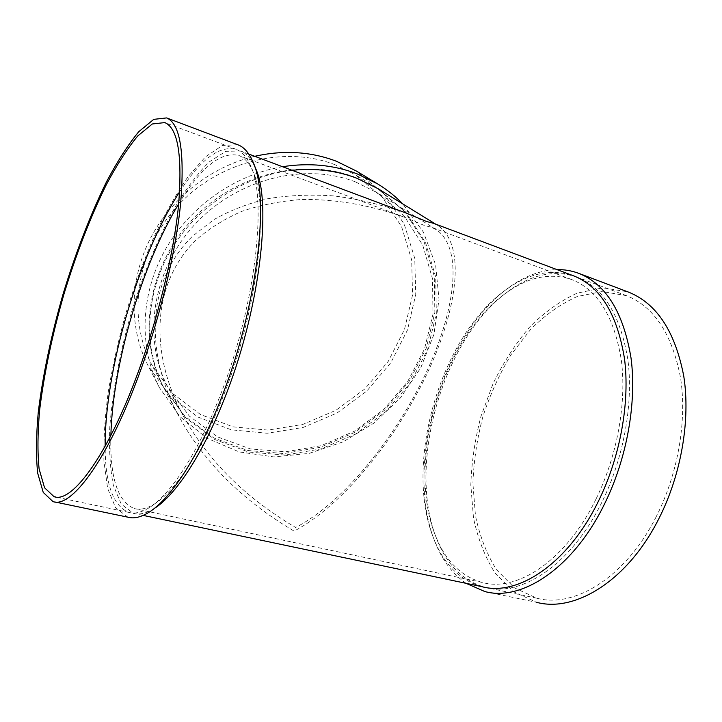 <?xml version="1.0" encoding="UTF-8"?>
<svg xmlns="http://www.w3.org/2000/svg" width="722" height="722" viewBox="0 0 722 722"><rect width="100%" height="100%" fill="white"/><g stroke="black" fill="none" stroke-linecap="round" stroke-linejoin="round"><path stroke-width="0.54" stroke-dasharray="3.61 2.71" d="M148.958 512.277L154.309 508.45C146.358 513.405 139.346 515.03 133.281 513.324L121.233 504.082L113.336 485.283C110.096 468.722 108.923 449.201 109.816 426.711C112.659 390.963 119.744 353.266 131.061 313.646C143.146 274.279 157.658 239.054 174.616 207.972C186.014 188.965 197.503 173.641 209.1 161.999L225.733 151.322L240.607 150.997C246.518 153.263 251.391 158.822 255.254 167.694M481.872 586.652C459.815 580.335 443.741 564.234 433.633 538.35C403.147 462.775 441.313 333.916 507.638 288.538C529.795 272.997 551.653 268.71 573.196 275.687M433.245 223.224L437.92 225.535C466.99 245.507 456.9 311.074 426.476 374.898C395.818 438.868 343.428 505.111 294.107 531.103C241.464 499.877 202.647 460.862 177.666 414.067C143.353 348.221 148.452 278.891 192.63 236.103L213.757 219.705C229.894 210.517 247.899 203.532 267.772 198.721C288.556 195.274 310.532 194.326 333.708 195.897C357.336 198.938 381.252 204.57 405.457 212.8M466.141 583.34C452.495 573.972 442.072 560.082 434.888 541.681C403.688 464.192 442.568 332.95 510.517 286.372C525.742 275.696 541.22 270.109 556.96 269.604M484.796 591.526L536.527 602.301L513.523 591.724L494.994 572.988C485.031 557.077 477.856 538.711 473.488 517.909L470.816 484.985C471.61 462.071 475.004 439.156 480.987 416.251L493.198 383.301C503.442 362.408 515.562 343.69 529.551 327.129C544.424 312.193 560.308 300.857 577.212 293.132L602.789 287.816L627.698 291.805M656.307 516.501C625.803 577.429 574.234 608.511 536.852 598.213L514.461 587.87L496.402 569.568C486.7 554.018 479.715 536.067 475.473 515.725L472.91 483.523C473.722 461.105 477.08 438.696 482.982 416.305C490.229 394.329 499.588 373.788 511.077 354.683L530.679 329.367C545.245 314.864 560.786 303.899 577.293 296.489L602.238 291.535L626.479 295.668C654.105 306.706 672.119 334.033 680.512 377.669C687.182 420.195 678.138 473.524 656.307 516.501M601.967 502.052C571.337 564.92 520.932 597.383 485.184 587.347C462.91 580.966 446.701 564.703 436.548 538.558C406.305 463.118 444.165 335.333 510.201 289.919C532.818 273.99 555.11 269.73 577.077 277.14C603.556 287.744 620.478 315.243 627.86 359.637C633.582 402.948 623.871 457.712 601.967 502.052M596.038 499.001C566.201 560.452 517.105 592.32 482.287 582.473C460.798 576.291 445.14 560.543 435.303 535.228C405.764 461.701 442.911 336.308 507.322 292.085C529.235 276.67 550.787 272.528 571.986 279.658C597.762 289.955 614.205 316.759 621.317 360.061C626.831 402.307 617.355 455.708 596.038 499.001M178.677 203.929C200.716 167.45 220.751 151.295 238.783 155.474C244.523 157.667 249.27 163.055 253.016 171.646C269.974 205.562 257.303 312.752 222.024 399.275C200.815 452.676 174.751 491.483 154.607 503.857C146.891 508.649 140.086 510.21 134.193 508.55C117.533 501.402 109.762 477.025 110.881 435.402M405.051 217.448C369.547 204.813 334.169 198.848 301.291 199.516C279.919 201.131 260.091 205.075 241.789 211.365C224.551 218.892 209.398 228.369 196.33 239.785C153.028 281.806 148.353 350.071 182.585 414.636C207.097 459.797 244.785 497.413 295.65 527.493C343.51 502.557 394.781 438.037 424.807 375.539C454.634 313.167 464.472 249.243 436.386 229.713L431.088 227.15L424.644 225.589L405.051 217.448L238.783 155.474M179.643 191.817C200.563 159.3 219.443 145.158 236.284 149.382C242.041 151.584 246.807 157.008 250.579 165.645C267.898 200.102 254.74 310.713 218.378 400.051C196.528 455.167 169.796 495.075 149.264 507.665C141.512 512.476 134.671 514.046 128.751 512.376C113.056 505.951 105.186 483.884 105.141 446.178M127.839 517.169L115.619 507.719L107.65 488.46L103.923 461.385C103.436 440.194 104.889 416.955 108.282 391.649C112.659 365.72 118.579 339.43 126.034 312.788C134.229 286.399 143.516 261.193 153.876 237.186C164.706 214.281 176.033 194.209 187.855 176.962L205.526 156.746L222.502 145.447L237.7 144.734M355.314 181.836C303.827 161.872 235.552 179.2 193.631 225.769C151.557 272.23 142.405 340.143 168.118 387.543L189.317 416.08L217.484 436.882L250.39 448.922L285.695 451.791L321.11 445.673L354.502 431.178L383.942 409.329L407.74 381.442L424.464 349.114L432.983 314.196L432.514 278.782L422.74 245.137L403.905 215.616L376.875 192.53L355.314 181.836M355.459 177.386C302.951 156.918 233.26 174.363 190.283 221.753C147.162 269.035 137.496 338.347 163.425 386.938L185.04 416.432L213.883 437.974L247.628 450.474L283.854 453.542L320.207 447.342L354.475 432.523L384.682 410.123L409.076 381.505L426.197 348.32L434.852 312.482L434.256 276.129L424.076 241.608L404.546 211.365L376.586 187.801L355.459 177.386M292.13 170.32C243.485 175.708 195.599 207.295 170.13 251.527C144.752 295.849 143.425 348.925 164.174 388.382L185.843 417.93L214.75 439.508L248.585 452.026L284.892 455.077L321.335 448.84L355.693 433.967L385.981 411.513L410.448 382.822L427.614 349.556L436.314 313.628L435.736 277.185L425.547 242.583L405.99 212.277L377.976 188.65M282.528 166.719C234.325 174.688 188.271 207.575 164.093 251.861C140.023 296.228 139.184 348.446 159.463 387.714L179.958 416.603L207.196 438.335L239.199 451.918L273.873 456.918L309.169 453.398L343.176 441.819L374.122 422.966L400.43 397.894L420.727 367.904L433.886 334.521L439.021 299.459L435.574 264.64L423.39 232.087L402.813 203.929M254.749 156.304C210.58 166.71 170.175 198.776 149.553 240.074C129.067 281.472 129.301 329.232 148.118 365.738L169.408 395.286L197.909 417.027L231.302 429.825L267.167 433.254L303.141 427.442L337.03 413.02L366.83 391.017L390.81 362.778L407.506 329.945L415.746 294.45L414.762 258.431L404.257 224.253L384.51 194.335L356.469 171.087M335.116 164.76C284.522 144.941 217.891 161.403 176.971 206.582C135.926 251.662 126.882 318.068 151.909 365.016L172.757 393.562L200.545 414.545L233.053 426.864L267.934 430.095L302.915 424.383L335.865 410.322L364.863 388.905L388.201 361.433L404.464 329.512L412.542 295L411.684 259.983L401.603 226.717L382.561 197.566L355.495 174.823L335.116 164.76M248.765 154.057L240.607 150.997M143.164 515.4L133.281 513.324M433.633 538.35L434.888 541.681M507.638 288.538L510.517 286.372M626.479 295.668L577.077 277.14M536.852 598.213L485.184 587.347M435.303 535.228L436.548 538.558M507.322 292.085L510.201 289.919M571.986 279.658L431.088 227.15M482.287 582.473L134.193 508.55M253.016 171.646L250.579 165.645M154.607 503.857L149.264 507.665M236.284 149.382L164.815 122.587M128.751 512.376L55.738 497.016M54.773 501.952L52.968 501.573M253.657 163.732L252.826 161.674M436.386 229.713L376.875 192.53M182.585 414.636L168.118 387.543M437.92 225.535L435.592 224.1M177.666 414.067L164.174 388.382M159.463 387.714L148.118 365.738M376.586 187.801L355.495 174.823M163.425 386.938L151.909 365.016"/><path stroke-width="1.08" d="M253.657 163.732L255.254 167.694C272.6 202.521 259.595 312.59 223.342 401.369C201.609 456.042 174.932 495.725 154.309 508.45M573.196 275.687L573.909 275.957C600.307 286.526 617.166 314.034 624.467 358.482C630.125 401.838 620.378 456.692 598.466 501.113C567.826 564.117 517.512 596.67 481.872 586.652L143.164 515.4M405.457 212.8L426.413 221.455L433.245 223.224M556.96 269.604C564.55 269.468 571.896 270.75 579.017 273.448C606.128 284.333 623.465 312.536 631.037 358.067C636.903 402.497 626.931 458.705 604.422 504.182C572.979 568.593 521.365 601.733 484.796 591.526L466.141 583.34M627.698 291.805L628.42 292.076C656.713 303.411 675.16 331.452 683.77 376.189C690.611 419.816 681.306 474.553 658.879 518.622C627.571 581.039 574.766 612.779 536.527 602.301M110.881 435.402C112.614 364.475 141.981 264.342 178.677 203.929M105.141 446.178C104.78 370.133 138.453 255.353 179.643 191.817M135.944 378.129C105.917 458.136 71.261 503.514 54.006 496.646L44.547 487.747L39.114 468.948C37.418 452.261 37.607 432.496 39.692 409.645C44.168 373.274 52.264 334.746 63.978 294.08C76.297 253.621 90.421 217.16 106.324 184.688C116.919 164.751 127.397 148.506 137.767 135.944L152.306 123.976L164.815 122.587C178.009 128.137 182.576 155.871 178.496 205.779C173.587 254.956 157.252 321.777 135.944 378.129M136.945 380.223C106.116 462.27 70.63 508.586 52.968 501.573L43.239 492.413L37.661 473.081C35.919 455.934 36.127 435.637 38.266 412.199C42.869 374.908 51.163 335.441 63.157 293.8C75.774 252.366 90.232 215.012 106.54 181.718C117.406 161.268 128.155 144.58 138.795 131.666L153.75 119.356L166.62 117.921C180.148 123.597 184.823 152.035 180.653 203.243C175.626 253.711 158.84 322.373 136.945 380.223M237.7 144.734L238.125 144.887C244.045 147.162 248.946 152.757 252.826 161.674C270.542 197.034 257.032 310.55 219.687 402.163C197.305 458.56 169.959 499.353 148.958 512.277C140.97 517.25 133.931 518.883 127.839 517.169L54.773 501.952M435.592 224.1L377.976 188.65L356.794 178.217C336.632 170.554 315.081 167.919 292.13 170.32M402.813 203.929C395.358 196.258 386.965 189.579 377.633 183.902L356.939 173.776C333.745 164.932 308.944 162.576 282.528 166.719M377.633 183.902L356.469 171.087L336.515 161.295C310.875 151.521 283.62 149.851 254.749 156.304M573.909 275.957L432.713 223.026M407.217 213.459L248.765 154.057M628.42 292.076L579.017 273.448M55.738 497.016L54.006 496.646M238.125 144.887L166.62 117.921"/></g></svg>
